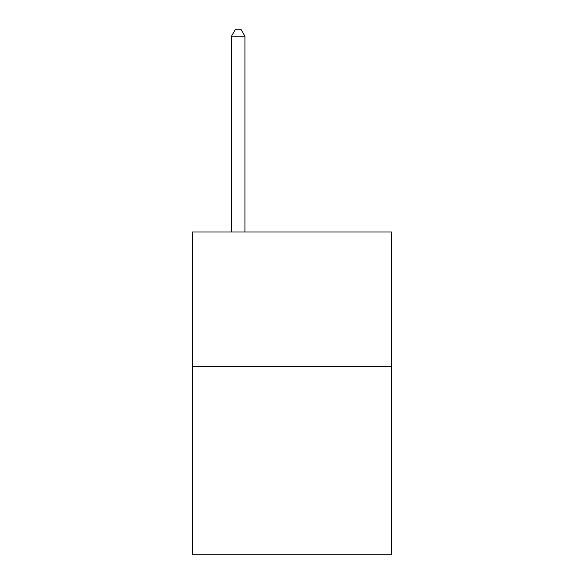 <?xml version="1.0" encoding="UTF-8"?>
<svg xmlns="http://www.w3.org/2000/svg" width="584" height="584" viewBox="0 0 584 584"><rect width="100%" height="100%" fill="white"/><g stroke="black" fill="none" stroke-linecap="round" stroke-linejoin="round"><path stroke-width="0.88" d="M391.528 366.511L391.528 554.8L192.472 554.8L192.472 232.016L391.528 232.016L391.528 366.511L192.472 366.511M244.93 232.016L244.93 36.193L231.476 36.193L231.476 232.016M231.476 36.193L235.513 29.2L240.893 29.2L244.93 36.193"/></g></svg>
